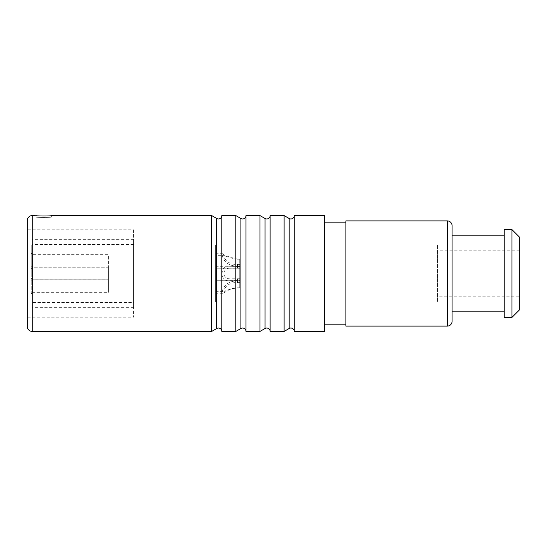 <?xml version="1.0" encoding="UTF-8"?>
<svg xmlns="http://www.w3.org/2000/svg" width="547" height="547" viewBox="0 0 547 547"><rect width="100%" height="100%" fill="white"/><g stroke="black" fill="none" stroke-linecap="round" stroke-linejoin="round"><path stroke-width="0.41" stroke-dasharray="2.73 2.05" d="M133.53 229.822L133.53 317.178L133.53 229.822L27.35 229.822L27.35 317.178L133.53 317.178M133.53 302.457L133.53 239.326L133.53 307.674L133.53 302.457L32.177 302.457L32.177 239.326L32.177 302.457M133.53 273.5L133.53 245.022L133.53 273.5M27.35 229.822L27.35 317.178M27.35 220.407L27.35 326.593M221.856 331.42L221.856 215.58M235.853 331.42L235.853 215.58M245.986 331.42L245.986 215.58M259.989 331.42L259.989 215.58M324.658 215.58L324.658 331.42M294.252 331.42L294.252 215.58M270.122 331.42L270.122 215.58M284.119 331.42L284.119 215.58M211.723 331.42L211.723 215.58M39.671 215.956L45.941 216.058M46.092 216.051L49.497 215.812M49.551 215.805L51.48 215.58L51.48 217.029C51.965 217.603 35.555 217.603 36.04 217.029C35.555 217.603 51.965 217.603 51.48 217.029L36.04 217.029L36.04 215.58M324.658 222.82L324.658 324.18L324.658 222.82M345.895 222.82L345.895 324.18L345.895 222.82M345.895 220.892L345.895 326.108M452.082 235.853L452.082 311.147L452.082 235.853M504.204 235.853L504.204 311.147L504.204 235.853M504.204 229.576L504.204 317.424M511.93 229.576L511.93 317.424M519.65 237.302L519.65 309.698M519.65 250.813L519.65 296.187L519.65 250.813L437.6 250.813L437.6 296.187L519.65 296.187M437.6 250.813L437.6 296.187M437.6 245.022L437.6 301.978L437.6 245.022L215.58 245.022L215.58 301.978L437.6 301.978M215.58 301.978L215.58 245.022M215.58 293.281L215.58 278.799L215.58 293.281L222.889 293.281C221.186 293.842 222.766 280.618 237.412 280.967L239.716 280.967L239.716 282.587L239.716 280.727L239.716 287.975L239.716 280.967M215.58 280.741L215.58 266.259L215.58 280.741L239.716 280.508L239.716 266.492L239.716 280.508M239.716 268.201L239.716 259.025L239.716 268.201L215.58 268.201L215.58 253.719L215.58 278.806L215.58 268.194L239.716 268.283M215.58 280.727L215.58 291.346L215.58 280.727L239.716 280.727M215.58 255.654L215.58 266.273L215.58 255.654L224.694 255.654C222.472 255.415 226.143 265.001 237.412 264.413L239.716 264.413M239.716 278.799L231.449 278.806C221.446 279.852 221.453 267.148 231.449 268.194M239.716 278.717L231.449 278.806M239.716 282.587L237.412 282.587C226.055 282.033 222.499 291.613 224.694 291.346C226.061 290.225 230.301 289.042 237.412 287.804L239.716 287.804M239.716 287.975L237.412 287.975C230.813 287.483 224.222 293.028 222.889 293.281M237.412 268.283L237.412 266.492L229.466 266.259C219.6 265.24 219.62 281.767 229.466 280.741M237.412 264.413L237.412 266.033C222.793 266.403 221.179 253.158 222.889 253.719C223.778 255.251 228.619 257.022 237.412 259.025L239.716 259.025M237.412 259.025L237.412 259.196C230.889 258.177 226.649 257.001 224.694 255.654M215.58 291.346L224.694 291.346M237.412 266.492L239.716 266.492M237.412 259.196L239.716 259.196M237.412 266.033L239.716 266.033M215.58 266.259L229.466 266.259M215.58 266.273L239.716 266.273M215.58 253.719L222.889 253.719M133.53 307.674L32.177 307.674M133.53 239.326L32.177 239.326M133.53 244.543L32.177 244.543M31.213 273.5L31.213 245.022L31.213 273.5M31.213 293.76L31.213 278.32L31.213 293.76L32.656 292.317L32.656 279.763L32.656 292.317L108.436 292.317L108.436 279.763L108.436 292.317M31.213 281.22L31.213 265.78L31.213 281.22L32.656 279.777L32.656 267.223L108.436 267.223L108.436 279.777L108.436 267.223M31.213 253.24L31.213 268.68L31.213 253.24L32.656 254.683L108.436 254.683L108.436 267.237L108.436 254.683M31.213 278.32L32.656 279.763L108.436 279.763M31.213 268.68L32.656 267.237L32.656 254.683L32.656 267.237L108.436 267.237M31.213 265.78L32.656 267.223L32.656 279.777L108.436 279.777M32.177 215.58L32.177 331.42M240.919 218.506L240.919 328.494M216.79 218.506L216.79 328.494M265.056 218.506L265.056 328.494M289.185 218.506L289.185 328.494M447.255 220.892L447.255 326.108M237.412 282.587L237.412 280.967M237.412 278.717L237.412 280.508M31.213 245.022L133.53 245.022M31.213 301.978L133.53 301.978"/><path stroke-width="0.82" d="M36.04 215.58C35.562 216.147 51.958 216.147 51.48 215.58L211.723 215.58L211.723 331.42L32.177 331.42A4.827 4.827 0 0 1 27.35 326.593L27.35 220.407A4.827 4.827 0 0 1 32.177 215.58L39.671 215.956M235.853 215.58L235.853 331.42L221.856 331.42L221.856 215.58L235.853 215.58L240.919 218.506A3.378 3.378 0 0 0 245.986 215.58L245.986 331.42L259.989 331.42L265.056 328.494A3.378 3.378 0 0 1 270.122 331.42L284.119 331.42L289.185 328.494A3.378 3.378 0 0 1 294.252 331.42L324.658 331.42L324.658 215.58L294.252 215.58L294.252 331.42M259.989 331.42L259.989 215.58L245.986 215.58M284.119 331.42L284.119 215.58L270.122 215.58L270.122 331.42M235.853 331.42L240.919 328.494A3.378 3.378 0 0 1 245.986 331.42M211.723 215.58L216.79 218.506A3.378 3.378 0 0 0 221.856 215.58M211.723 331.42L216.79 328.494A3.378 3.378 0 0 1 221.856 331.42M259.989 215.58L265.056 218.506A3.378 3.378 0 0 0 270.122 215.58M284.119 215.58L289.185 218.506A3.378 3.378 0 0 0 294.252 215.58M345.895 324.18L324.658 324.18M345.895 222.82L324.658 222.82M447.255 326.108L447.255 220.892L345.895 220.892L345.895 326.108L447.255 326.108A4.827 4.827 180 0 0 452.082 321.28L452.082 225.72L452.082 321.28M447.255 220.892A4.827 4.827 0 0 1 452.082 225.72M504.204 311.147L452.082 311.147M504.204 235.853L452.082 235.853M504.204 229.576L504.204 317.424L511.93 317.424L511.93 229.576L504.204 229.576M511.93 229.576L519.65 237.302L519.65 309.698L511.93 317.424M32.177 331.42L32.177 215.58M240.919 218.506L240.919 328.494M216.79 218.506L216.79 328.494M265.056 218.506L265.056 328.494M289.185 218.506L289.185 328.494"/></g></svg>
